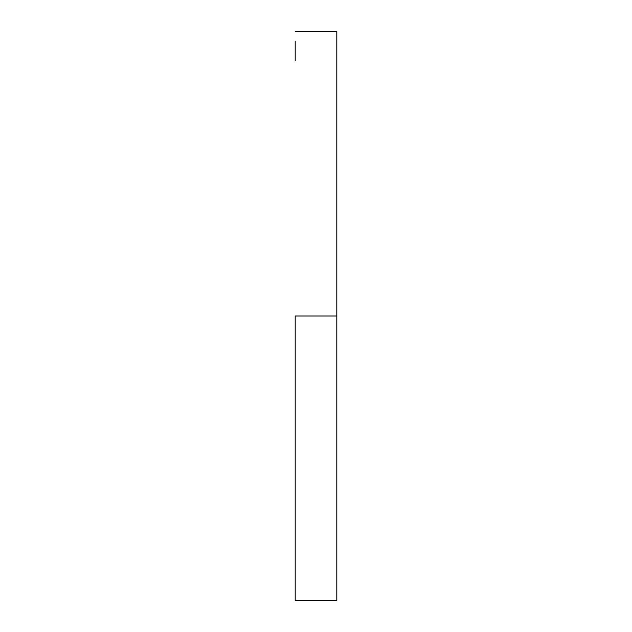 <?xml version="1.0" encoding="UTF-8"?>
<svg xmlns="http://www.w3.org/2000/svg" width="632" height="632" viewBox="0 0 632 632"><rect width="100%" height="100%" fill="white"/><g stroke="black" fill="none" stroke-linecap="round" stroke-linejoin="round"><path stroke-width="0.95" d="M336.809 571.233L336.809 590.888L336.809 571.233M295.191 590.888L295.191 571.233L295.191 590.888M336.809 41.112L336.809 60.767L336.809 41.112M295.191 60.767L295.191 41.112L295.191 60.767M295.191 316L336.809 316L336.809 31.6L336.809 316L295.191 316L295.191 600.4L295.191 316M336.809 600.4L336.809 316L336.809 600.4L295.191 600.4M295.191 31.6L336.809 31.6"/></g></svg>
